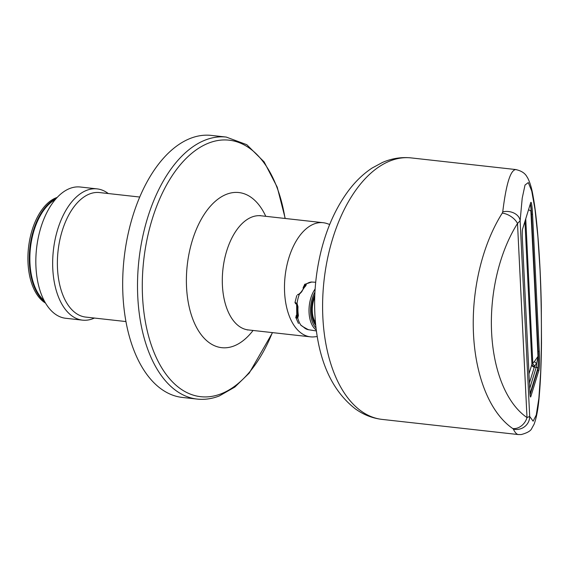 <?xml version="1.0" encoding="UTF-8"?>
<svg xmlns="http://www.w3.org/2000/svg" width="570" height="570" viewBox="0 0 570 570"><rect width="100%" height="100%" fill="white"/><g stroke="black" fill="none" stroke-linecap="round" stroke-linejoin="round"><path stroke-width="0.85" d="M529.416 382.997L534.311 367.116A12.754 1.04 88.3 0 0 534.453 366.432A2.608 2.394 9.1 0 1 531.931 364.116A10.153 0.827 -91.7 0 1 531.81 364.658L528.974 373.877M534.518 361.401L537.995 356.421A2.608 2.159 85.6 0 0 538.009 356.948L536.655 363.404A2.608 1.56 36.2 0 1 534.518 361.401L531.931 364.116L524.949 221.381M525.74 218.809L532.8 363.211A2.608 1.902 -128.3 0 0 534.902 365.691L534.453 366.432M528.54 209.703L530.877 210.943L530.841 210.465A2.608 1.945 -125.4 0 0 530.877 210.943L538.279 356.635A14.485 1.176 -91.7 0 1 537.738 368.697A1.568 1.518 -162.9 0 0 536.242 367.222A12.925 1.054 -91.7 0 0 536.655 363.404L534.902 365.691M538.009 356.948L531.126 210.351A14.485 1.176 -91.7 0 0 530.178 204.402M530.364 203.804A15.661 1.275 -91.7 0 1 531.532 215.011L538.18 350.942A15.661 1.275 -91.7 0 1 537.795 369.837L530.1 394.825M57.242 197.405A54.813 30.431 96.3 0 0 28.5 247.694A54.813 30.431 96.3 0 0 45.486 303.062M308 329.638A1.047 0.869 -78.2 0 0 308.035 329.645L308.498 329.61L308.035 329.645A23.947 13.295 -83.7 0 1 303.475 326.988A1.047 0.791 -44.1 0 1 303.105 326.802L308.349 329.702M295.424 302.627L297.041 303.511A23.897 13.267 -83.7 0 1 299.378 294.22L301.751 291.74A1.047 0.47 -153.8 0 0 301.266 291.904L305.413 285.855A1.047 0.705 44.3 0 1 305.891 285.698L306.275 284.152A23.897 13.267 -83.7 0 1 311.754 282.022L304.572 284.394M315.695 282.257L311.206 282.022M297.041 303.511L297.982 306.731L296.863 304.309A1.047 0.513 -41.8 0 1 297.041 303.511M298.131 314.932A1.047 0.392 -9.4 0 0 297.968 315.196A1.047 0.392 -9.4 0 0 298.402 315.431L297.754 318.017L296.35 318.081L295.745 317.376L296.749 314.668A1.047 0.812 35.9 0 1 297.284 314.384L296.714 315.174A1.047 0.812 -144.1 0 0 296.179 315.459M296.714 315.174L296.92 316.742L297.626 316.713A1.047 0.777 52.4 0 0 297.754 318.017A23.897 13.267 -83.7 0 0 300.896 325.171L303.475 326.988M297.718 306.603L297.626 316.713M108.272 193.536A66.035 36.665 96.3 0 0 97.121 188.884L80.285 187.01A66.035 36.665 96.3 0 0 36.544 248.584A66.035 36.665 96.3 0 0 65.678 318.274L82.508 320.148A66.035 36.665 96.3 0 0 92.953 318.673A66.035 36.665 96.3 0 0 94.413 318.053M297.547 294.918L299.392 293.807L297.547 294.918A1.047 0.848 -111.5 0 1 297.989 294.412M305.271 286.005L304.772 285.52L305.513 285.378A1.047 0.926 -50.8 0 1 306.275 284.152L304.872 284.216A1.047 0.755 -117.3 0 0 304.772 285.52L303.568 287.943A1.047 0.506 178.6 0 1 303.162 287.558L303.197 288.905M311.933 316.036L312.089 316.186A21.368 11.863 -83.7 0 0 315.68 325.078M298.053 316.286L296.92 316.742A1.047 0.884 118.9 0 0 296.35 318.081M303.162 287.558L304.872 284.216M311.512 307.508L311.669 307.551A21.368 11.863 -83.7 0 1 314.79 295.075M295.595 302.67A1.047 0.919 103.4 0 0 296.286 303.853M297.02 304.394A1.047 0.513 -41.8 0 1 296.863 304.302L296.257 303.846C296.008 304.202 295.588 303.774 294.989 302.542M97.121 188.884A66.035 36.665 96.3 0 0 53.373 250.458A66.035 36.665 96.3 0 0 82.508 320.148M297.12 316.535L297.782 316.507M139.771 197.042L99.55 192.567A62.643 34.777 96.3 0 0 58.055 250.978A62.643 34.777 96.3 0 0 85.692 317.084L125.913 321.558M297.853 314.433L297.284 314.384L297.326 313.008A16.851 9.355 -83.7 0 1 296.927 304.879L296.421 303.668M297.006 312.531A1.047 0.442 -11.8 0 0 296.934 312.759A1.047 0.442 -11.8 0 0 297.326 313.008M296.628 304.815L296.749 314.668M226.254 137.071L211.413 135.418A131.812 73.181 96.3 0 0 124.103 258.331A131.812 73.181 96.3 0 0 182.25 397.425L197.099 399.078A131.812 73.181 -83.7 0 1 137.619 278.495A131.812 73.181 -83.7 0 1 205.414 140.006A131.812 73.181 -83.7 0 1 226.254 137.071L246.782 144.695L264.145 161.916L277.219 187.145L285.228 218.481M317.219 336.564L314.22 336.863A57.42 31.877 -83.7 0 1 310.443 336.841A57.42 31.877 -83.7 0 1 284.594 292.289A57.42 31.877 -83.7 0 1 323.147 222.706A57.42 31.877 -83.7 0 1 326.831 223.511L329.695 224.466M315.509 323.347A19.622 10.894 -83.7 0 1 314.747 296.229M502.74 211.883A13.053 9.711 -176.5 0 1 520.125 220.775L517.51 223.476A13.053 7.161 -147.7 0 0 502.263 213.116L502.74 211.883C506.16 183.825 510.549 169.725 515.921 169.568L411.177 157.911A131.549 73.031 96.3 0 0 352.431 195.154A131.549 73.031 96.3 0 0 324.394 334.447A131.549 73.031 96.3 0 0 382.078 419.399C372.338 418.245 363.396 414.711 355.253 408.804C335.224 393.143 322.556 369.125 317.255 336.756C312.702 308.306 314.056 279.442 321.302 250.166C327.18 227.088 336.172 207.359 348.27 190.979C355.317 181.524 363.254 173.879 372.06 168.065L382.534 162.422C391.818 158.403 401.366 156.9 411.177 157.911M512.801 428.576A13.053 10.417 -55.8 0 0 527.001 417.561L529.701 416.456A13.053 12.576 -18.8 0 1 513.363 429.117L512.801 428.576A131.549 73.031 -83.7 0 1 502.263 213.116M513.363 429.117C515.002 432.545 516.662 434.361 518.33 434.561L518.743 434.575M516.334 169.653L515.928 169.568M520.125 220.775L522.213 198.168L525.02 185.029L528.297 182.571L531.739 191.014L535.038 209.596L537.88 236.6L540.018 269.56C541.614 305.306 541.835 342.599 540.638 372.98L538.857 398.416L536.27 414.989L533.121 421.194L529.701 416.456L520.125 220.775M538.878 370.386L530.748 396.798A7.83 0.634 -91.7 0 1 530.606 397.012A7.83 0.634 -91.7 0 1 529.808 391.027L522.355 238.609A7.83 0.634 -91.7 0 1 522.548 229.161L530.684 202.756A15.661 1.275 -91.7 0 1 530.969 202.321A15.661 1.275 -91.7 0 1 532.558 214.299L539.27 351.498A15.661 1.275 -91.7 0 1 538.878 370.386L537.61 370.429M529.687 388.498L536.242 367.222L534.311 367.116A2.608 2.529 17.1 0 1 531.81 364.658M537.738 368.697L530 393.827M44.759 301.801A54.813 30.431 -83.7 0 1 29.868 247.843A54.813 30.431 -83.7 0 1 56.259 198.481M55.39 199.486A54.485 30.253 96.3 0 0 30.445 247.907A54.485 30.253 96.3 0 0 44.132 300.625M315.994 327.935A23.384 12.982 -83.7 0 1 310.529 312.417A23.384 12.982 -83.7 0 1 314.932 292.111M316.257 330.023A24.432 13.566 -83.7 0 1 309.047 312.545A24.432 13.566 -83.7 0 1 315.125 288.99M301.751 291.74A23.947 13.295 -83.7 0 1 305.891 285.698M315.709 325.363A21.596 11.991 -83.7 0 1 311.534 312.025A21.596 11.991 -83.7 0 1 314.804 294.818M298.402 315.431A23.947 13.295 -83.7 0 1 297.982 306.731M285.05 218.46A129.062 71.656 96.3 0 0 200.227 147.267A129.062 71.656 96.3 0 0 143.041 303.981A129.062 71.656 96.3 0 0 221.053 393.834A129.062 71.656 96.3 0 0 272.346 332.602M265.777 216.315A78.033 43.32 96.3 0 0 190.33 247.743A78.033 43.32 96.3 0 0 233.978 345.962A78.033 43.32 96.3 0 0 253.073 330.458M260.02 215.546L260.953 215.781A57.42 31.877 96.3 0 0 222.92 269.325A57.42 31.877 96.3 0 0 248.249 329.923L247.287 329.945M315.417 322.363A19.045 10.574 -83.7 0 1 314.711 297.291M527.001 417.561A118.503 65.785 -83.7 0 1 517.51 223.476L527.001 417.561M539.27 351.498L538.208 351.526M532.558 214.299L531.497 214.327M308.377 329.709L316.379 330.942M300.875 325.27L303.105 326.802M301.266 291.904L299.4 293.807M295.737 317.362L298.445 323.454M312.089 316.143L311.676 307.543M294.982 302.556L296.742 295.588M272.524 332.623L249.247 373.072L234.847 387.051L219.251 395.979C211.876 398.843 204.488 399.876 197.099 399.078M248.249 329.923L310.443 336.841M260.953 215.781L323.147 222.706M518.337 434.561L382.078 419.399M518.33 434.532L521.229 434.561C527.364 432.901 530.905 430.813 531.839 428.284L534.026 424.351C536.655 417.553 538.465 407.272 539.448 393.5C540.588 379.991 541.265 363.09 541.5 342.805L541.286 305.114C540.36 258.794 536.869 215.994 533.128 196.458C531.917 188.82 530.072 182.585 527.585 177.762C526.723 176.85 525.49 171.77 515.936 169.603"/></g></svg>

